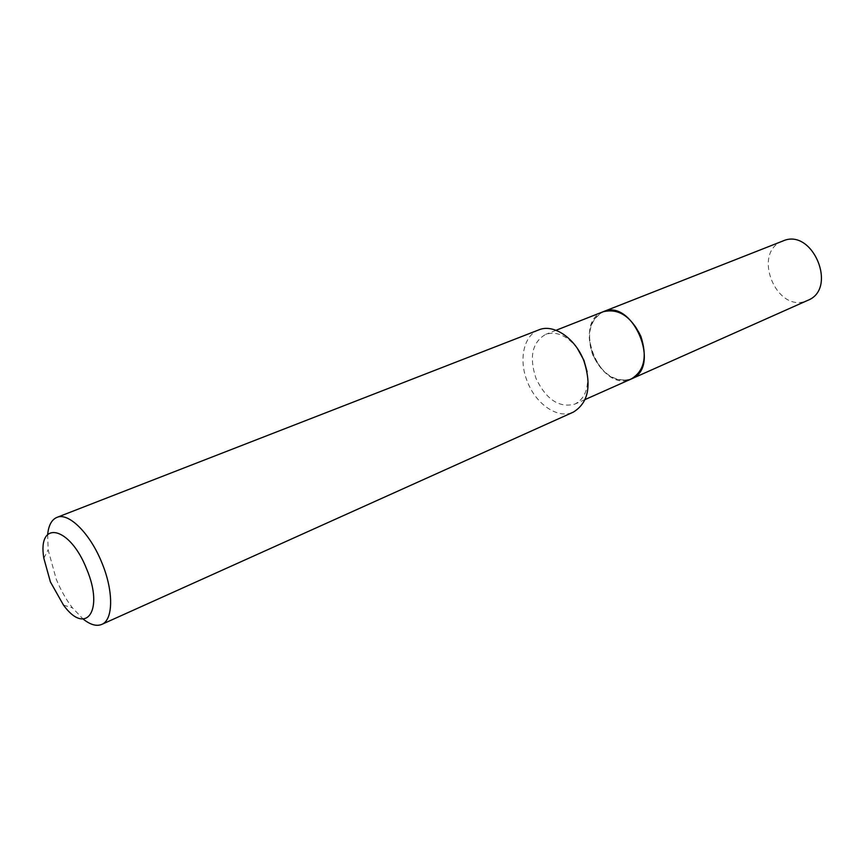 <?xml version="1.0" encoding="UTF-8"?>
<svg xmlns="http://www.w3.org/2000/svg" width="865" height="865" viewBox="0 0 865 865"><rect width="100%" height="100%" fill="white"/><g stroke="black" fill="none" stroke-linecap="round" stroke-linejoin="round"><path stroke-width="0.65" stroke-dasharray="4.33 3.24" d="M782.566 241.13C751.707 252.31 776.056 313.4 806.364 300.912L807.715 300.371M603.1 311.768L602.894 311.843C572.154 322.894 599.78 391.769 629.99 379.486L631.288 378.967M592.893 354.682C602.267 374.048 614.604 382.265 629.925 379.313C643.82 371.982 647.463 357.667 640.868 336.344C633.602 317.909 615.588 306.588 602.97 312.016C589.66 320.018 586.308 334.236 592.893 354.682M603.046 311.789C589.335 319.639 585.875 333.966 592.666 354.769C602.581 375.183 615.437 383.26 631.223 379M47.661 534.386L48.137 549.859L56.247 579.204C60.745 590.125 66.162 599.694 72.476 607.9L83.181 619.091M538.852 329.868C523.509 335.393 518.405 360.251 527.477 381.919C536.149 404.496 558.195 419.428 573.333 412.118M577.312 348.336C567.116 335.588 556.584 330.927 545.707 334.355C532.159 342.237 528.937 356.953 536.041 378.481C546.269 399.662 559.233 408.193 574.944 404.074C585.01 398.722 589.076 387.942 587.119 371.734M63.491 605.111L72.476 607.9M585.097 399.543L574.944 404.074M556.054 330.279L545.707 334.355M43.834 558.228L48.137 549.859"/><path stroke-width="1.3" d="M631.288 378.967L807.715 300.371C838.228 288.769 812.484 227.387 782.836 241.021L782.566 241.13M631.342 378.946C661.92 367.614 632.683 297.874 603.165 311.735L603.1 311.768M585.097 399.543L631.223 379C644.263 371.117 647.474 356.899 640.879 336.355C631.007 316.212 618.399 308.026 603.046 311.789L556.054 330.279M50.408 581.918L63.491 605.111C85.916 636.175 104.416 610.712 86.641 569.019C69.784 525.812 37.206 519.508 43.834 558.228L50.408 581.918M83.181 619.091C90.36 624.79 96.545 626.563 101.756 624.411C113.337 619.989 113.769 591.26 101.929 562.899C90.209 533.435 68.508 512.026 56.885 517.411C51.705 519.616 48.635 525.282 47.661 534.386M101.756 624.411L573.333 412.118C588.438 402.809 591.909 385.606 583.756 360.51C575.063 337.934 553.449 323.553 538.852 329.868L56.885 517.411M587.119 371.734L583.918 360.272L577.312 348.336M782.836 241.021L603.165 311.735"/></g></svg>
